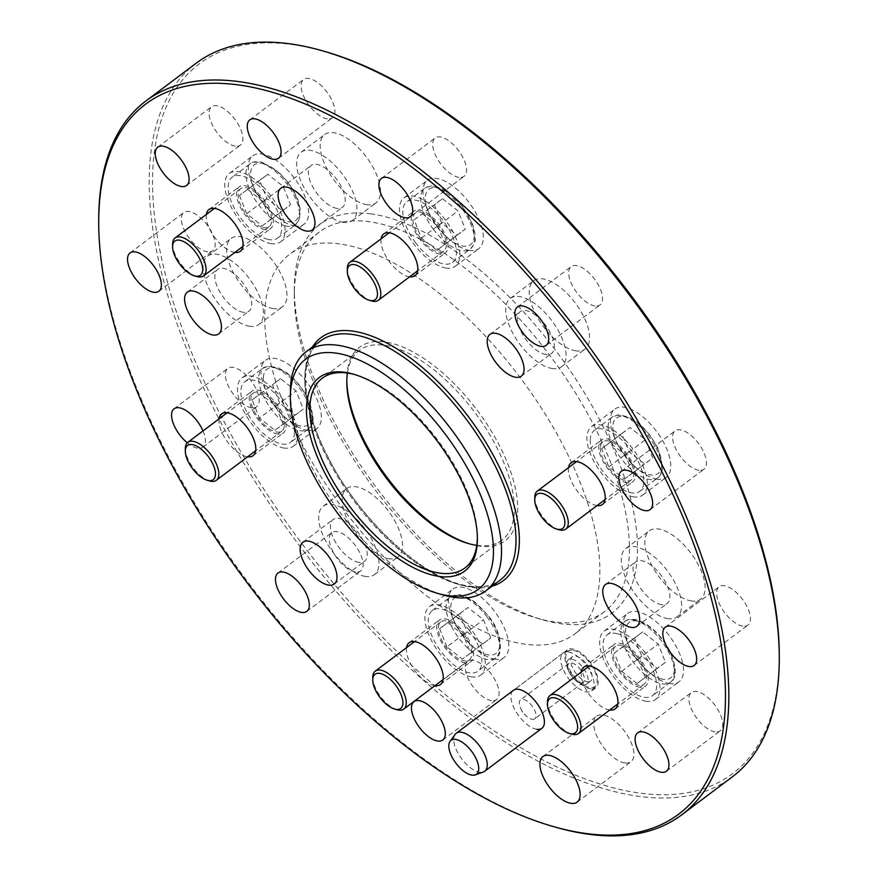 <?xml version="1.0" encoding="UTF-8"?>
<svg xmlns="http://www.w3.org/2000/svg" width="878" height="878" viewBox="0 0 878 878"><rect width="100%" height="100%" fill="white"/><g stroke="black" fill="none" stroke-linecap="round" stroke-linejoin="round"><path stroke-width="0.66" stroke-dasharray="4.39 3.29" d="M590.718 688.923A23.739 11.019 53.1 0 1 569.8 671.297A23.739 11.019 53.1 0 1 567.21 649.929A23.739 11.019 53.1 0 1 572.226 648.897A23.739 11.019 53.1 0 1 593.133 666.523A23.739 11.019 53.1 0 1 595.723 687.891A23.739 11.019 53.1 0 1 590.718 688.923M536.908 729.322A23.739 11.019 53.1 0 1 516.001 711.696A23.739 11.019 53.1 0 1 513.41 690.327L567.21 649.929M624.916 762.949A28.491 13.225 53.1 0 1 599.828 741.8A28.491 13.225 53.1 0 1 596.722 716.163A28.491 13.225 53.1 0 1 602.736 714.933A28.491 13.225 53.1 0 1 627.825 736.071A28.491 13.225 53.1 0 1 630.931 761.72A28.491 13.225 53.1 0 1 624.916 762.949M371.229 213.914A243.085 112.856 -126.9 0 0 294.295 288.774A243.085 112.856 -126.9 0 0 542.9 619.868A243.085 112.856 -126.9 0 0 560.57 623.687A243.085 112.856 -126.9 0 0 609.025 438.791A243.085 112.856 -126.9 0 0 371.229 213.914M554.314 621.92A237.389 110.211 53.1 0 1 537.062 618.178A237.389 110.211 53.1 0 1 294.284 294.843A237.389 110.211 53.1 0 1 319.329 232.001A237.389 110.211 53.1 0 1 369.418 221.739A237.389 110.211 53.1 0 1 578.536 397.943A237.389 110.211 53.1 0 1 604.404 611.659A237.389 110.211 53.1 0 1 554.314 621.92M327.318 118.87A23.98 11.129 53.1 0 1 306.192 101.069A23.98 11.129 53.1 0 1 303.579 79.492A23.98 11.129 53.1 0 1 308.639 78.449A23.98 11.129 53.1 0 1 329.766 96.251A23.98 11.129 53.1 0 1 332.378 117.839A23.98 11.129 53.1 0 1 327.318 118.87M235.315 146.143A23.98 11.129 53.1 0 1 214.188 128.353A23.98 11.129 53.1 0 1 211.576 106.765A23.98 11.129 53.1 0 1 216.636 105.722A23.98 11.129 53.1 0 1 237.762 123.524A23.98 11.129 53.1 0 1 240.374 145.111A23.98 11.129 53.1 0 1 235.315 146.143M207.603 251.887A23.98 11.129 53.1 0 1 186.476 234.097A23.98 11.129 53.1 0 1 183.864 212.509A23.98 11.129 53.1 0 1 188.924 211.477A23.98 11.129 53.1 0 1 210.051 229.268A23.98 11.129 53.1 0 1 212.663 250.856A23.98 11.129 53.1 0 1 207.603 251.887M251.602 407.776A23.98 11.129 53.1 0 1 230.486 389.986A23.98 11.129 53.1 0 1 227.863 368.398A23.98 11.129 53.1 0 1 232.922 367.355A23.98 11.129 53.1 0 1 254.049 385.157A23.98 11.129 53.1 0 1 256.661 406.744A23.98 11.129 53.1 0 1 251.602 407.776M203.016 430.922A23.98 11.129 53.1 0 1 202.862 447.143A23.98 11.129 53.1 0 1 197.802 448.175A23.98 11.129 53.1 0 1 187.277 442.797M355.524 572.028A23.98 11.129 53.1 0 1 334.408 554.237A23.98 11.129 53.1 0 1 331.796 532.65A23.98 11.129 53.1 0 1 336.856 531.618A23.98 11.129 53.1 0 1 357.972 549.409A23.98 11.129 53.1 0 1 360.584 570.996A23.98 11.129 53.1 0 1 355.524 572.028M491.526 700.644A23.98 11.129 53.1 0 1 470.41 682.843A23.98 11.129 53.1 0 1 467.798 661.255A23.98 11.129 53.1 0 1 472.847 660.223A23.98 11.129 53.1 0 1 493.974 678.025A23.98 11.129 53.1 0 1 496.586 699.601A23.98 11.129 53.1 0 1 491.526 700.644M715.164 731.868A23.98 11.129 53.1 0 1 694.048 714.077A23.98 11.129 53.1 0 1 691.436 692.49A23.98 11.129 53.1 0 1 696.484 691.458A23.98 11.129 53.1 0 1 717.611 709.248A23.98 11.129 53.1 0 1 720.223 730.836A23.98 11.129 53.1 0 1 715.164 731.868M742.876 626.124A23.98 11.129 53.1 0 1 721.76 608.333A23.98 11.129 53.1 0 1 719.148 586.745A23.98 11.129 53.1 0 1 724.207 585.714A23.98 11.129 53.1 0 1 745.323 603.504A23.98 11.129 53.1 0 1 747.935 625.092A23.98 11.129 53.1 0 1 742.876 626.124M698.877 470.246A23.98 11.129 53.1 0 1 677.75 452.444A23.98 11.129 53.1 0 1 675.138 430.857A23.98 11.129 53.1 0 1 680.198 429.825A23.98 11.129 53.1 0 1 701.324 447.615A23.98 11.129 53.1 0 1 703.936 469.203A23.98 11.129 53.1 0 1 698.877 470.246M594.955 305.983A23.98 11.129 53.1 0 1 573.828 288.193A23.98 11.129 53.1 0 1 571.216 266.605A23.98 11.129 53.1 0 1 576.275 265.573A23.98 11.129 53.1 0 1 597.402 283.364A23.98 11.129 53.1 0 1 600.014 304.951A23.98 11.129 53.1 0 1 594.955 305.983M458.953 177.378A23.98 11.129 53.1 0 1 437.826 159.576A23.98 11.129 53.1 0 1 435.214 138A23.98 11.129 53.1 0 1 440.273 136.957A23.98 11.129 53.1 0 1 461.4 154.758A23.98 11.129 53.1 0 1 464.012 176.346A23.98 11.129 53.1 0 1 458.953 177.378M366.982 204.706A42.726 19.832 53.1 0 1 329.338 172.988A42.726 19.832 53.1 0 1 324.673 134.521A42.726 19.832 53.1 0 1 333.695 132.677A42.726 19.832 53.1 0 1 371.339 164.395A42.726 19.832 53.1 0 1 375.993 202.862A42.726 19.832 53.1 0 1 366.982 204.706M343.441 222.386A42.726 19.832 53.1 0 1 305.796 190.669A42.726 19.832 53.1 0 1 301.143 152.201A42.726 19.832 53.1 0 1 310.154 150.347A42.726 19.832 53.1 0 1 347.798 182.064A42.726 19.832 53.1 0 1 352.451 220.532A42.726 19.832 53.1 0 1 343.441 222.386M336.965 208.371A26.11 12.127 53.1 0 1 313.962 188.989A26.11 12.127 53.1 0 1 311.119 165.481A26.11 12.127 53.1 0 1 316.629 164.362A26.11 12.127 53.1 0 1 339.632 183.743A26.11 12.127 53.1 0 1 342.475 207.252A26.11 12.127 53.1 0 1 336.965 208.371M295.107 226.019A42.726 19.832 53.1 0 1 257.463 194.301A42.726 19.832 53.1 0 1 252.798 155.834A42.726 19.832 53.1 0 1 261.82 153.979A42.726 19.832 53.1 0 1 299.464 185.697A42.726 19.832 53.1 0 1 304.117 224.175A42.726 19.832 53.1 0 1 295.107 226.019M271.565 243.689A42.726 19.832 53.1 0 1 233.921 211.971A42.726 19.832 53.1 0 1 229.268 173.504A42.726 19.832 53.1 0 1 238.278 171.66A42.726 19.832 53.1 0 1 275.922 203.378A42.726 19.832 53.1 0 1 280.576 241.845A42.726 19.832 53.1 0 1 271.565 243.689M265.09 229.685A26.11 12.127 53.1 0 1 242.087 210.303A26.11 12.127 53.1 0 1 239.244 186.794A26.11 12.127 53.1 0 1 244.753 185.664A26.11 12.127 53.1 0 1 267.757 205.046A26.11 12.127 53.1 0 1 270.6 228.554A26.11 12.127 53.1 0 1 265.09 229.685M234.876 252.414A26.11 12.127 53.1 0 1 234.821 252.414A26.11 12.127 53.1 0 1 214.934 237.653A26.11 12.127 53.1 0 1 206.363 214.451M273.453 308.628A42.726 19.832 53.1 0 1 235.809 276.91A42.726 19.832 53.1 0 1 231.155 238.443A42.726 19.832 53.1 0 1 240.166 236.599A42.726 19.832 53.1 0 1 277.81 268.317A42.726 19.832 53.1 0 1 282.464 306.784A42.726 19.832 53.1 0 1 273.453 308.628M249.912 326.309A42.726 19.832 53.1 0 1 212.267 294.591A42.726 19.832 53.1 0 1 207.614 256.124A42.726 19.832 53.1 0 1 216.625 254.269A42.726 19.832 53.1 0 1 254.269 285.987A42.726 19.832 53.1 0 1 258.933 324.465A42.726 19.832 53.1 0 1 249.912 326.309M243.436 312.305A26.11 12.127 53.1 0 1 220.433 292.912A26.11 12.127 53.1 0 1 217.59 269.403A26.11 12.127 53.1 0 1 223.1 268.284A26.11 12.127 53.1 0 1 246.103 287.666A26.11 12.127 53.1 0 1 248.946 311.174A26.11 12.127 53.1 0 1 243.436 312.305M307.827 430.418A42.726 19.832 53.1 0 1 270.183 398.7A42.726 19.832 53.1 0 1 265.529 360.232A42.726 19.832 53.1 0 1 274.54 358.389A42.726 19.832 53.1 0 1 312.184 390.106A42.726 19.832 53.1 0 1 316.837 428.574A42.726 19.832 53.1 0 1 307.827 430.418M284.285 448.087A42.726 19.832 53.1 0 1 246.641 416.37A42.726 19.832 53.1 0 1 241.988 377.902A42.726 19.832 53.1 0 1 251.009 376.058A42.726 19.832 53.1 0 1 288.642 407.776A42.726 19.832 53.1 0 1 293.307 446.243A42.726 19.832 53.1 0 1 284.285 448.087M277.821 434.083A26.11 12.127 53.1 0 1 254.818 414.701A26.11 12.127 53.1 0 1 251.964 391.193A26.11 12.127 53.1 0 1 257.474 390.062A26.11 12.127 53.1 0 1 280.477 409.444A26.11 12.127 53.1 0 1 283.331 432.953A26.11 12.127 53.1 0 1 277.821 434.083M247.596 456.812A26.11 12.127 53.1 0 1 247.552 456.812A26.11 12.127 53.1 0 1 227.665 442.051A26.11 12.127 53.1 0 1 219.094 418.85M389.02 558.737A42.726 19.832 53.1 0 1 351.376 527.019A42.726 19.832 53.1 0 1 346.722 488.552A42.726 19.832 53.1 0 1 355.733 486.708A42.726 19.832 53.1 0 1 393.377 518.426A42.726 19.832 53.1 0 1 398.03 556.893A42.726 19.832 53.1 0 1 389.02 558.737M365.478 576.418A42.726 19.832 53.1 0 1 327.834 544.7A42.726 19.832 53.1 0 1 323.181 506.233A42.726 19.832 53.1 0 1 332.191 504.378A42.726 19.832 53.1 0 1 369.836 536.096A42.726 19.832 53.1 0 1 374.489 574.563A42.726 19.832 53.1 0 1 365.478 576.418M359.003 562.403A26.11 12.127 53.1 0 1 336 543.021A26.11 12.127 53.1 0 1 333.157 519.513A26.11 12.127 53.1 0 1 338.667 518.393A26.11 12.127 53.1 0 1 361.67 537.775A26.11 12.127 53.1 0 1 364.513 561.283A26.11 12.127 53.1 0 1 359.003 562.403M495.269 659.213A42.726 19.832 53.1 0 1 457.625 627.496A42.726 19.832 53.1 0 1 452.971 589.028A42.726 19.832 53.1 0 1 461.982 587.184A42.726 19.832 53.1 0 1 499.626 618.902A42.726 19.832 53.1 0 1 504.279 657.37A42.726 19.832 53.1 0 1 495.269 659.213M471.727 676.894A42.726 19.832 53.1 0 1 434.083 645.176A42.726 19.832 53.1 0 1 429.43 606.709A42.726 19.832 53.1 0 1 438.451 604.854A42.726 19.832 53.1 0 1 476.085 636.572A42.726 19.832 53.1 0 1 480.749 675.05A42.726 19.832 53.1 0 1 471.727 676.894M465.252 662.89A26.11 12.127 53.1 0 1 442.249 643.497A26.11 12.127 53.1 0 1 439.406 619.989A26.11 12.127 53.1 0 1 444.916 618.869A26.11 12.127 53.1 0 1 467.919 638.251A26.11 12.127 53.1 0 1 470.762 661.76A26.11 12.127 53.1 0 1 465.252 662.89M435.038 685.619A26.11 12.127 53.1 0 1 434.994 685.608A26.11 12.127 53.1 0 1 415.107 670.847A26.11 12.127 53.1 0 1 406.536 647.646M669.98 683.611A42.726 19.832 53.1 0 1 632.347 651.904A42.726 19.832 53.1 0 1 627.682 613.426A42.726 19.832 53.1 0 1 636.704 611.582A42.726 19.832 53.1 0 1 674.348 643.3A42.726 19.832 53.1 0 1 679.001 681.767A42.726 19.832 53.1 0 1 669.98 683.611M646.449 701.292A42.726 19.832 53.1 0 1 608.805 669.574A42.726 19.832 53.1 0 1 604.152 631.106A42.726 19.832 53.1 0 1 613.162 629.263A42.726 19.832 53.1 0 1 650.807 660.98A42.726 19.832 53.1 0 1 655.46 699.448A42.726 19.832 53.1 0 1 646.449 701.292M639.974 687.287A26.11 12.127 53.1 0 1 616.971 667.906A26.11 12.127 53.1 0 1 614.128 644.397A26.11 12.127 53.1 0 1 619.638 643.267A26.11 12.127 53.1 0 1 642.641 662.649A26.11 12.127 53.1 0 1 645.484 686.157A26.11 12.127 53.1 0 1 639.974 687.287M609.76 710.017A26.11 12.127 53.1 0 1 609.705 710.006A26.11 12.127 53.1 0 1 589.818 695.244A26.11 12.127 53.1 0 1 581.247 672.054M691.634 601.002A42.726 19.832 53.1 0 1 653.989 569.284A42.726 19.832 53.1 0 1 649.336 530.817A42.726 19.832 53.1 0 1 658.357 528.973A42.726 19.832 53.1 0 1 695.991 560.691A42.726 19.832 53.1 0 1 700.655 599.158A42.726 19.832 53.1 0 1 691.634 601.002M668.092 618.672A42.726 19.832 53.1 0 1 630.459 586.954A42.726 19.832 53.1 0 1 625.794 548.487A42.726 19.832 53.1 0 1 634.816 546.643A42.726 19.832 53.1 0 1 672.46 578.361A42.726 19.832 53.1 0 1 677.114 616.828A42.726 19.832 53.1 0 1 668.092 618.672M661.628 604.668A26.11 12.127 53.1 0 1 638.624 585.286A26.11 12.127 53.1 0 1 635.771 561.777A26.11 12.127 53.1 0 1 641.28 560.647A26.11 12.127 53.1 0 1 664.284 580.029A26.11 12.127 53.1 0 1 667.137 603.537A26.11 12.127 53.1 0 1 661.628 604.668M657.26 479.212A42.726 19.832 53.1 0 1 619.616 447.495A42.726 19.832 53.1 0 1 614.962 409.027A42.726 19.832 53.1 0 1 623.973 407.183A42.726 19.832 53.1 0 1 661.617 438.901A42.726 19.832 53.1 0 1 666.27 477.369A42.726 19.832 53.1 0 1 657.26 479.212M633.718 496.893A42.726 19.832 53.1 0 1 596.074 465.175A42.726 19.832 53.1 0 1 591.421 426.708A42.726 19.832 53.1 0 1 600.442 424.864A42.726 19.832 53.1 0 1 638.076 456.571A42.726 19.832 53.1 0 1 642.74 495.049A42.726 19.832 53.1 0 1 633.718 496.893M627.254 482.889A26.11 12.127 53.1 0 1 604.251 463.507A26.11 12.127 53.1 0 1 601.397 439.999A26.11 12.127 53.1 0 1 606.907 438.868A26.11 12.127 53.1 0 1 629.91 458.25A26.11 12.127 53.1 0 1 632.764 481.759A26.11 12.127 53.1 0 1 627.254 482.889M597.029 505.618A26.11 12.127 53.1 0 1 596.985 505.607A26.11 12.127 53.1 0 1 577.098 490.846A26.11 12.127 53.1 0 1 568.527 467.645M576.067 350.893A42.726 19.832 53.1 0 1 538.423 319.175A42.726 19.832 53.1 0 1 533.769 280.708A42.726 19.832 53.1 0 1 542.791 278.864A42.726 19.832 53.1 0 1 580.424 310.582A42.726 19.832 53.1 0 1 585.088 349.049A42.726 19.832 53.1 0 1 576.067 350.893M552.525 368.562A42.726 19.832 53.1 0 1 514.892 336.856A42.726 19.832 53.1 0 1 510.228 298.377A42.726 19.832 53.1 0 1 519.249 296.534A42.726 19.832 53.1 0 1 556.893 328.251A42.726 19.832 53.1 0 1 561.547 366.719A42.726 19.832 53.1 0 1 552.525 368.562M546.061 354.558A26.11 12.127 53.1 0 1 523.058 335.176A26.11 12.127 53.1 0 1 520.204 311.668A26.11 12.127 53.1 0 1 525.713 310.538A26.11 12.127 53.1 0 1 548.717 329.919A26.11 12.127 53.1 0 1 551.571 353.439A26.11 12.127 53.1 0 1 546.061 354.558M469.818 250.417A42.726 19.832 53.1 0 1 432.174 218.699A42.726 19.832 53.1 0 1 427.52 180.231A42.726 19.832 53.1 0 1 436.531 178.388A42.726 19.832 53.1 0 1 474.175 210.105A42.726 19.832 53.1 0 1 478.839 248.573A42.726 19.832 53.1 0 1 469.818 250.417M446.276 268.086A42.726 19.832 53.1 0 1 408.632 236.369A42.726 19.832 53.1 0 1 403.979 197.901A42.726 19.832 53.1 0 1 413 196.057A42.726 19.832 53.1 0 1 450.633 227.775A42.726 19.832 53.1 0 1 455.298 266.243A42.726 19.832 53.1 0 1 446.276 268.086M439.812 254.082A26.11 12.127 53.1 0 1 416.809 234.7A26.11 12.127 53.1 0 1 413.955 211.192A26.11 12.127 53.1 0 1 419.464 210.061A26.11 12.127 53.1 0 1 442.468 229.443A26.11 12.127 53.1 0 1 445.322 252.952A26.11 12.127 53.1 0 1 439.812 254.082M409.587 276.811A26.11 12.127 53.1 0 1 409.543 276.811A26.11 12.127 53.1 0 1 389.656 262.05A26.11 12.127 53.1 0 1 381.085 238.849M196.244 63.172A446.298 207.186 -126.9 0 0 244.885 464.967A446.298 207.186 -126.9 0 0 638.032 796.225A446.298 207.186 -126.9 0 0 732.197 776.953M325.288 51.626A443.917 206.089 -126.9 0 0 293.011 44.635A443.917 206.089 -126.9 0 0 204.53 382.303A443.917 206.089 -126.9 0 0 638.789 792.966A443.917 206.089 -126.9 0 0 779.28 656.261M339.819 243.963A237.389 110.211 -126.9 0 0 289.74 254.214A237.389 110.211 -126.9 0 0 315.608 467.93A237.389 110.211 -126.9 0 0 524.726 644.134A237.389 110.211 -126.9 0 0 574.816 633.883A237.389 110.211 -126.9 0 0 548.948 420.167A237.389 110.211 -126.9 0 0 339.819 243.963M469.401 543.822A121.065 56.203 -126.9 0 0 470.63 544.184A121.065 56.203 -126.9 0 0 479.421 546.094A121.065 56.203 -126.9 0 0 503.555 454.003A121.065 56.203 -126.9 0 0 385.124 342.003A121.065 56.203 -126.9 0 0 346.81 379.285A121.065 56.203 -126.9 0 0 346.81 380.569M476.787 545.348A118.695 55.105 -126.9 0 0 476.82 545.359A118.695 55.105 -126.9 0 0 501.865 540.233A118.695 55.105 -126.9 0 0 488.925 433.37A118.695 55.105 -126.9 0 0 384.366 345.274A118.695 55.105 -126.9 0 0 359.321 350.399A118.695 55.105 -126.9 0 0 347.414 373.051M443.335 595.021A149.556 69.428 53.1 0 1 290.377 391.325M477.38 537.83A118.695 55.105 -126.9 0 0 477.391 536.579A118.695 55.105 -126.9 0 0 356.007 374.906A118.695 55.105 -126.9 0 0 354.8 374.577M98.72 219.204A446.298 207.186 -126.9 0 0 555.148 827.076M571.413 734.041A23.739 11.019 53.1 0 1 547.477 701.818M617.234 633.707A37.984 17.637 -126.9 0 0 606.994 634.904A37.984 17.637 -126.9 0 0 610.232 667.554A37.984 17.637 -126.9 0 0 642.378 696.836A37.984 17.637 -126.9 0 0 652.606 695.65A37.984 17.637 -126.9 0 0 649.38 663A37.984 17.637 -126.9 0 0 617.234 633.707M621.942 645.549A23.739 11.019 -126.9 0 0 615.555 646.296A23.739 11.019 -126.9 0 0 617.574 666.698A23.739 11.019 -126.9 0 0 637.658 685.005A23.739 11.019 -126.9 0 0 644.057 684.258A23.739 11.019 -126.9 0 0 642.037 663.845A23.739 11.019 -126.9 0 0 621.942 645.549M665.447 662.33L657.238 668.345L641.774 656.14L634.509 637.922L642.718 631.897L658.193 644.101L665.447 662.33L637.066 683.501L657.238 668.345M637.066 683.501L621.591 671.297L614.337 653.067L622.546 647.053L638.01 659.257L645.275 677.476M638.01 659.257L658.193 644.101M622.546 647.053L642.718 631.897M614.337 653.067L634.509 637.922M621.591 671.297L641.774 656.14M455.144 734.37A23.739 11.019 -126.9 0 0 460.094 756.616A23.739 11.019 -126.9 0 0 480.562 772.322A23.739 11.019 -126.9 0 0 483.372 771.96M567.364 651.849A23.739 11.019 -126.9 0 0 564.554 652.211A23.739 11.019 -126.9 0 0 563.182 652.958A23.739 11.019 -126.9 0 0 566.134 674.93A23.739 11.019 -126.9 0 0 587.503 692.029A23.739 11.019 -126.9 0 0 591.684 690.92A23.739 11.019 -126.9 0 0 592.782 689.801A23.739 11.019 -126.9 0 0 587.832 667.554A23.739 11.019 -126.9 0 0 567.364 651.849M572.05 650.115A22.213 10.316 -126.9 0 0 569.416 650.455A22.213 10.316 -126.9 0 0 570.107 670.386A22.213 10.316 -126.9 0 0 590.894 687.704A22.213 10.316 -126.9 0 0 595.833 685.63A22.213 10.316 -126.9 0 0 591.201 664.811A22.213 10.316 -126.9 0 0 572.05 650.115M583.881 684.796A15.189 7.057 -126.9 0 0 586.559 684.083A15.189 7.057 -126.9 0 0 584.66 670.024A15.189 7.057 -126.9 0 0 570.985 659.082A15.189 7.057 -126.9 0 0 568.307 659.784A15.189 7.057 -126.9 0 0 568.483 670.693A15.189 7.057 -126.9 0 0 576.133 680.878A15.189 7.057 -126.9 0 0 583.881 684.796M587.909 681.767A15.189 7.057 -126.9 0 0 590.587 681.054A15.189 7.057 -126.9 0 0 588.699 666.995A15.189 7.057 -126.9 0 0 575.024 656.053A15.189 7.057 -126.9 0 0 572.346 656.755A15.189 7.057 -126.9 0 0 574.234 670.825A15.189 7.057 -126.9 0 0 587.909 681.767M581.104 683.007A11.875 5.509 -126.9 0 0 583.201 682.447A11.875 5.509 -126.9 0 0 581.719 671.461A11.875 5.509 -126.9 0 0 571.04 662.912A11.875 5.509 -126.9 0 0 568.944 663.472A11.875 5.509 -126.9 0 0 569.087 671.988A11.875 5.509 -126.9 0 0 575.057 679.945A11.875 5.509 -126.9 0 0 581.104 683.007M532.705 719.356A11.875 5.509 -126.9 0 0 534.79 718.797A11.875 5.509 -126.9 0 0 533.319 707.811A11.875 5.509 -126.9 0 0 522.629 699.261A11.875 5.509 -126.9 0 0 520.533 699.821A11.875 5.509 -126.9 0 0 520.676 708.326A11.875 5.509 -126.9 0 0 526.657 716.294A11.875 5.509 -126.9 0 0 532.705 719.356M559.023 529.752A23.739 11.019 53.1 0 1 534.746 497.409M590.279 439.735A37.984 17.637 -126.9 0 0 609.299 478.894A37.984 17.637 -126.9 0 0 639.886 491.252A37.984 17.637 -126.9 0 0 643.87 482.011A37.984 17.637 -126.9 0 0 624.862 442.863A37.984 17.637 -126.9 0 0 594.274 430.505A37.984 17.637 -126.9 0 0 590.279 439.735M600.332 447.659A23.739 11.019 -126.9 0 0 612.218 472.134A23.739 11.019 -126.9 0 0 631.337 479.86A23.739 11.019 -126.9 0 0 633.828 474.087A23.739 11.019 -126.9 0 0 621.942 449.613A23.739 11.019 -126.9 0 0 602.824 441.886A23.739 11.019 -126.9 0 0 600.332 447.659M645.462 439.702L652.727 457.932L644.518 463.946L629.043 451.742L621.789 433.523L629.998 427.498L645.462 439.702L625.29 454.859L632.555 473.077L652.727 457.932M632.555 473.077L624.335 479.103L608.871 466.898L601.606 448.669L609.815 442.655L625.29 454.859M609.815 442.655L629.998 427.498M601.606 448.669L621.789 433.523M608.871 466.898L629.043 451.742M624.335 479.103L644.518 463.946M371.581 300.945A23.739 11.019 53.1 0 1 355.173 287.83A23.739 11.019 53.1 0 1 347.304 268.613M415.415 242.504A37.984 17.637 -126.9 0 0 452.444 262.445A37.984 17.637 -126.9 0 0 443.862 221.651A37.984 17.637 -126.9 0 0 406.832 201.699A37.984 17.637 -126.9 0 0 415.415 242.504M420.749 238.596A23.739 11.019 -126.9 0 0 443.895 251.053A23.739 11.019 -126.9 0 0 438.528 225.558A23.739 11.019 -126.9 0 0 415.382 213.091A23.739 11.019 -126.9 0 0 420.749 238.596M442.556 198.702L458.02 210.907L465.285 229.125L457.076 235.15L441.601 222.946L434.347 204.717L442.556 198.702L422.373 213.848L437.848 226.052L458.02 210.907M437.848 226.052L445.113 244.282L436.893 250.296L421.429 238.092L414.164 219.873L422.373 213.848M414.164 219.873L434.347 204.717M421.429 238.092L441.601 222.946M436.893 250.296L457.076 235.15M445.113 244.282L465.285 229.125M267.494 239.244A37.984 17.637 -126.9 0 0 277.722 238.048A37.984 17.637 -126.9 0 0 274.496 205.397A37.984 17.637 -126.9 0 0 242.35 176.105A37.984 17.637 -126.9 0 0 232.11 177.301A37.984 17.637 -126.9 0 0 235.348 209.952A37.984 17.637 -126.9 0 0 267.494 239.244M262.785 227.402A23.739 11.019 -126.9 0 0 269.173 226.656A23.739 11.019 -126.9 0 0 267.153 206.253A23.739 11.019 -126.9 0 0 247.058 187.947A23.739 11.019 -126.9 0 0 240.671 188.693A23.739 11.019 -126.9 0 0 242.69 209.096A23.739 11.019 -126.9 0 0 262.785 227.402M196.529 276.449A23.739 11.019 53.1 0 1 172.593 244.216M259.625 180.319L267.834 174.305L283.309 186.509L290.563 204.728L282.354 210.753L266.89 198.549L259.625 180.319L239.453 195.465L267.834 174.305M247.662 189.45L263.137 201.655L270.391 219.884L262.182 225.898L246.707 213.694L239.453 195.465M246.707 213.694L266.89 198.549M262.182 225.898L282.354 210.753M270.391 219.884L290.563 204.728M263.137 201.655L283.309 186.509M294.437 433.216A37.984 17.637 -126.9 0 0 275.429 394.057A37.984 17.637 -126.9 0 0 244.841 381.7A37.984 17.637 -126.9 0 0 240.846 390.94A37.984 17.637 -126.9 0 0 259.866 430.088A37.984 17.637 -126.9 0 0 290.453 442.446A37.984 17.637 -126.9 0 0 294.437 433.216M284.395 425.292A23.739 11.019 -126.9 0 0 272.509 400.818A23.739 11.019 -126.9 0 0 253.391 393.092A23.739 11.019 -126.9 0 0 250.899 398.864A23.739 11.019 -126.9 0 0 262.785 423.339A23.739 11.019 -126.9 0 0 281.904 431.054A23.739 11.019 -126.9 0 0 284.395 425.292M209.59 480.946A23.739 11.019 53.1 0 1 185.313 448.614M279.61 402.947L272.356 384.718L280.565 378.703L296.029 390.908L303.294 409.126L295.085 415.151L279.61 402.947L259.438 418.093L252.173 399.874L272.356 384.718M252.173 399.874L260.382 393.849L275.857 406.053L283.122 424.283L274.902 430.297L259.438 418.093M274.902 430.297L295.085 415.151M283.122 424.283L303.294 409.126M275.857 406.053L296.029 390.908M260.382 393.849L280.565 378.703M397.032 709.742A23.739 11.019 53.1 0 1 380.624 696.627A23.739 11.019 53.1 0 1 372.755 677.41M469.313 630.448A37.984 17.637 -126.9 0 0 432.283 610.506A37.984 17.637 -126.9 0 0 440.866 651.3A37.984 17.637 -126.9 0 0 477.895 671.253A37.984 17.637 -126.9 0 0 469.313 630.448M463.979 634.355A23.739 11.019 -126.9 0 0 440.833 621.887A23.739 11.019 -126.9 0 0 446.2 647.393A23.739 11.019 -126.9 0 0 469.346 659.861A23.739 11.019 -126.9 0 0 463.979 634.355M482.527 643.947L467.052 631.743L459.798 613.524L468.007 607.499L483.471 619.703L490.736 637.933L462.344 659.104L446.88 646.899L467.052 631.743M446.88 646.899L439.615 628.67L447.824 622.656L463.299 634.86L470.564 653.078L462.344 659.104M470.564 653.078L490.736 637.933M463.299 634.86L483.471 619.703M447.824 622.656L468.007 607.499M439.615 628.67L459.798 613.524M320.613 340.862A149.556 69.428 -126.9 0 0 336.911 475.514A149.556 69.428 -126.9 0 0 468.665 586.515A149.556 69.428 -126.9 0 0 500.219 580.062C492.591 585.802 482.494 587.832 469.917 586.164C426.785 581.609 360.628 522.026 328.449 457.855C300.737 405.471 298.465 355.974 320.613 340.862M491.965 586.252A151.927 70.536 53.1 0 1 471.266 587.25A151.927 70.536 53.1 0 1 344.527 485.721A151.927 70.536 53.1 0 1 312.37 347.062M635.046 620.329A37.984 17.637 -126.9 0 0 624.818 621.514A37.984 17.637 -126.9 0 0 628.055 654.176A37.984 17.637 -126.9 0 0 660.201 683.457A37.984 17.637 -126.9 0 0 670.43 682.261A37.984 17.637 -126.9 0 0 667.203 649.61A37.984 17.637 -126.9 0 0 635.046 620.329M661.452 678.924A34.659 16.089 53.1 0 1 628.374 644.485A34.659 16.089 53.1 0 1 638.504 621.317A34.659 16.089 53.1 0 1 671.593 655.767A34.659 16.089 53.1 0 1 661.452 678.924M608.103 426.357A37.984 17.637 -126.9 0 0 627.111 465.516A37.984 17.637 -126.9 0 0 657.71 477.862A37.984 17.637 -126.9 0 0 661.694 468.632A37.984 17.637 -126.9 0 0 642.685 429.474A37.984 17.637 -126.9 0 0 612.098 417.116A37.984 17.637 -126.9 0 0 608.103 426.357M661.705 465.011A34.659 16.089 53.1 0 1 636.385 467.853A34.659 16.089 53.1 0 1 612.8 426.434A34.659 16.089 53.1 0 1 638.119 423.602A34.659 16.089 53.1 0 1 661.705 465.011M433.238 229.114A37.984 17.637 -126.9 0 0 470.268 249.067A37.984 17.637 -126.9 0 0 461.685 208.262A37.984 17.637 -126.9 0 0 424.656 188.32A37.984 17.637 -126.9 0 0 433.238 229.114M462.794 207.417A34.659 16.089 53.1 0 1 470.553 244.688A34.659 16.089 53.1 0 1 436.838 226.436A34.659 16.089 53.1 0 1 429.068 189.154A34.659 16.089 53.1 0 1 462.794 207.417M285.317 225.855A37.984 17.637 -126.9 0 0 295.546 224.669A37.984 17.637 -126.9 0 0 292.319 192.008A37.984 17.637 -126.9 0 0 260.173 162.726A37.984 17.637 -126.9 0 0 249.934 163.923A37.984 17.637 -126.9 0 0 253.171 196.573A37.984 17.637 -126.9 0 0 285.317 225.855M263.619 163.725A34.659 16.089 53.1 0 1 296.709 198.165A34.659 16.089 53.1 0 1 286.568 221.333A34.659 16.089 53.1 0 1 253.49 186.882A34.659 16.089 53.1 0 1 263.619 163.725M312.261 419.827A37.984 17.637 -126.9 0 0 293.252 380.679A37.984 17.637 -126.9 0 0 262.665 368.321A37.984 17.637 -126.9 0 0 258.67 377.551A37.984 17.637 -126.9 0 0 277.678 416.71A37.984 17.637 -126.9 0 0 308.277 429.068A37.984 17.637 -126.9 0 0 312.261 419.827M263.367 377.639A34.659 16.089 53.1 0 1 288.686 374.807A34.659 16.089 53.1 0 1 312.272 416.216A34.659 16.089 53.1 0 1 286.952 419.047A34.659 16.089 53.1 0 1 263.367 377.639M487.136 617.069A37.984 17.637 -126.9 0 0 450.107 597.117A37.984 17.637 -126.9 0 0 458.689 637.922A37.984 17.637 -126.9 0 0 495.719 657.863A37.984 17.637 -126.9 0 0 487.136 617.069M462.289 635.244A34.659 16.089 53.1 0 1 454.519 597.962A34.659 16.089 53.1 0 1 488.245 616.213A34.659 16.089 53.1 0 1 496.004 653.495A34.659 16.089 53.1 0 1 462.289 635.244M542.922 756.562L596.722 716.163M537.062 618.178L542.9 619.868M294.284 294.843L294.295 288.774M249.78 119.891L303.579 79.492M157.777 147.164L211.576 106.765M130.065 252.908L183.864 212.509M174.063 408.797L227.863 368.398M277.986 573.049L331.796 532.65M413.988 701.654L467.798 661.255M637.626 732.889L691.436 692.49M665.337 627.144L719.148 586.745M621.339 471.256L675.138 430.857M517.416 307.004L571.216 266.605M381.414 178.399L435.214 138M301.143 152.201L324.673 134.521M280.85 188.21L311.119 165.481M229.268 173.504L252.798 155.834M208.975 209.513L239.244 186.794M207.614 256.124L231.155 238.443M187.321 292.133L217.59 269.403M241.988 377.902L265.529 360.232M221.706 413.922L251.964 391.193M323.181 506.233L346.722 488.552M302.888 542.242L333.157 519.513M429.43 606.709L452.971 589.028M409.148 642.718L439.406 619.989M604.152 631.106L627.682 613.426M583.859 667.115L614.128 644.397M625.794 548.487L649.336 530.817M605.513 584.507L635.771 561.777M591.421 426.708L614.962 409.027M571.139 462.717L601.397 439.999M510.228 298.377L533.769 280.708M489.946 334.397L520.204 311.668M403.979 197.901L427.52 180.231M383.697 233.921L413.955 211.192M319.329 232.001L289.74 254.214M468.193 543.493L470.63 544.184M346.799 381.82L346.81 379.285M359.321 350.399L322.336 378.166M356.007 374.906L353.571 374.215M477.391 536.579L477.391 539.114M501.865 540.233L464.868 568M604.404 611.659L574.816 633.883M415.053 275.681L445.322 252.952M455.298 266.243L478.839 248.573M521.302 376.157L551.571 353.439M561.547 366.719L585.088 349.049M602.495 504.477L632.764 481.759M642.74 495.049L666.27 477.369M636.868 626.266L667.137 603.537M677.114 616.828L700.655 599.158M615.215 708.886L645.484 686.157M655.46 699.448L679.001 681.767M440.504 684.478L470.762 661.76M480.749 675.05L504.279 657.37M334.255 584.002L364.513 561.283M374.489 574.563L398.03 556.893M253.062 455.682L283.331 432.953M293.307 446.243L316.837 428.574M218.688 333.892L248.946 311.174M258.933 324.465L282.464 306.784M240.331 251.284L270.6 228.554M280.576 241.845L304.117 224.175M312.206 229.97L342.475 207.252M352.451 220.532L375.993 202.862M410.202 216.745L464.012 176.346M546.204 345.35L600.014 304.951M650.137 509.602L703.936 469.203M694.136 665.491L747.935 625.092M666.424 771.235L720.223 730.836M442.786 740L496.586 699.601M306.784 611.395L360.584 570.996M202.862 447.143L256.661 406.744M158.852 291.255L212.663 250.856M186.564 185.51L240.374 145.111M278.567 158.238L332.378 117.839M577.131 802.119L630.931 761.72M591.684 690.92L595.723 687.891M606.994 634.904L624.818 621.514C626.98 619.352 631.041 618.803 636.989 619.879C650.455 624.587 661.639 635.398 670.562 652.31C676.806 668.597 676.773 678.584 670.43 682.261L652.606 695.65M615.555 646.296L589.325 665.985M644.057 684.258L617.827 703.947M563.182 652.958L513.41 690.327M569.416 650.455L564.554 652.211M590.587 681.054L586.559 684.083M583.201 682.447L534.79 718.797M520.676 708.326L522.805 712.947L526.657 716.294M568.944 663.472L520.533 699.821M575.057 679.945L576.133 680.878M569.087 671.988L568.483 670.693M572.346 656.755L568.307 659.784M595.833 685.63L592.782 689.801M639.886 491.252L657.71 477.862C660.333 476.436 661.99 472.792 662.67 466.909L657.82 447.879L650.389 435.795L643.783 428.113L636.55 421.78L627.869 416.699L618.189 414.877L612.098 417.116L594.274 430.505M631.337 479.86L605.107 499.549M602.824 441.886L576.605 461.587M452.444 262.445L470.268 249.067C477.775 240.254 474.416 239.639 475.064 234.042L472.605 224.274L463.101 207.186L449.108 192.984L440.427 187.903C434.862 186.97 435.203 183.568 424.656 188.32L406.832 201.699M443.895 251.053L417.665 270.753M415.382 213.091L389.163 232.78M277.722 238.048L295.546 224.669L299.409 219.445L300.353 209.633L297.894 199.877L293.834 191.174L288.302 182.679L278.765 172.176L262.105 162.276C256.156 161.201 252.107 161.75 249.934 163.923L232.11 177.301M269.173 226.656L242.954 246.356M240.671 188.693L214.441 208.382M244.841 381.7L262.665 368.321L268.756 366.071L278.436 367.904L287.117 372.985L294.349 379.307L300.956 386.989L308.387 399.084L313.237 418.115C312.678 423.745 311.021 427.399 308.277 429.068L290.453 442.446M253.391 393.092L227.172 412.781M281.904 431.054L255.674 450.754M432.283 610.506L450.107 597.117C460.654 592.365 460.313 595.767 465.878 596.7L474.559 601.781L488.552 615.994C503.961 634.575 501.986 657.238 495.719 657.863L477.895 671.253M440.833 621.887L414.603 641.588M469.346 659.861L443.116 679.55"/><path stroke-width="1.32" d="M475.272 774.89A21.193 9.845 -126.9 0 0 475.733 757.944A21.193 9.845 -126.9 0 0 454.782 739.342A21.193 9.845 -126.9 0 0 450.063 741.328A21.193 9.845 -126.9 0 0 451.808 756.616A21.193 9.845 -126.9 0 0 472.759 775.219A21.193 9.845 -126.9 0 0 475.272 774.89L483.372 771.96A23.739 11.019 -126.9 0 0 484.755 771.213A23.739 11.019 -126.9 0 0 481.802 749.241A23.739 11.019 -126.9 0 0 460.423 732.142A23.739 11.019 -126.9 0 0 456.242 733.251L513.41 690.327A23.739 11.019 53.1 0 1 518.415 689.296A23.739 11.019 53.1 0 1 539.333 706.922A23.739 11.019 53.1 0 1 541.924 728.29A23.739 11.019 53.1 0 1 536.908 729.322M571.117 803.348A28.491 13.225 53.1 0 1 546.017 782.199A28.491 13.225 53.1 0 1 542.922 756.562A28.491 13.225 53.1 0 1 548.926 755.332A28.491 13.225 53.1 0 1 574.025 776.47A28.491 13.225 53.1 0 1 577.131 802.119A28.491 13.225 53.1 0 1 571.117 803.348M447.945 595.602A143.86 66.783 -126.9 0 0 476.622 486.182A143.86 66.783 -126.9 0 0 335.89 353.099A143.86 66.783 -126.9 0 0 290.366 397.394A143.86 66.783 -126.9 0 0 437.496 593.341A143.86 66.783 -126.9 0 0 447.945 595.602M290.366 397.394L290.377 391.325A149.556 69.428 53.1 0 1 306.159 351.727A149.556 69.428 53.1 0 1 337.712 345.263A149.556 69.428 53.1 0 1 469.456 456.275A149.556 69.428 53.1 0 1 485.753 590.916A149.556 69.428 53.1 0 1 454.2 597.369A149.556 69.428 53.1 0 1 443.335 595.021L437.496 593.341M273.508 159.269A23.98 11.129 53.1 0 1 252.392 141.479A23.98 11.129 53.1 0 1 249.78 119.891A23.98 11.129 53.1 0 1 254.839 118.848A23.98 11.129 53.1 0 1 275.955 136.65A23.98 11.129 53.1 0 1 278.567 158.238A23.98 11.129 53.1 0 1 273.508 159.269M181.516 186.542A23.98 11.129 53.1 0 1 160.389 168.752A23.98 11.129 53.1 0 1 157.777 147.164A23.98 11.129 53.1 0 1 162.836 146.132A23.98 11.129 53.1 0 1 183.952 163.923A23.98 11.129 53.1 0 1 186.564 185.51A23.98 11.129 53.1 0 1 181.516 186.542M153.793 292.286A23.98 11.129 53.1 0 1 132.677 274.496A23.98 11.129 53.1 0 1 130.065 252.908A23.98 11.129 53.1 0 1 135.124 251.876A23.98 11.129 53.1 0 1 156.24 269.667A23.98 11.129 53.1 0 1 158.852 291.255A23.98 11.129 53.1 0 1 153.793 292.286M187.277 442.797A23.98 11.129 53.1 0 1 174.063 408.797A23.98 11.129 53.1 0 1 179.123 407.754A23.98 11.129 53.1 0 1 203.016 430.922M301.725 612.427A23.98 11.129 53.1 0 1 280.598 594.636A23.98 11.129 53.1 0 1 277.986 573.049A23.98 11.129 53.1 0 1 283.045 572.017A23.98 11.129 53.1 0 1 304.172 589.807A23.98 11.129 53.1 0 1 306.784 611.395A23.98 11.129 53.1 0 1 301.725 612.427M437.727 741.043A23.98 11.129 53.1 0 1 416.6 723.242A23.98 11.129 53.1 0 1 413.988 701.654A23.98 11.129 53.1 0 1 419.047 700.622A23.98 11.129 53.1 0 1 440.174 718.423A23.98 11.129 53.1 0 1 442.786 740A23.98 11.129 53.1 0 1 437.727 741.043M661.364 772.278A23.98 11.129 53.1 0 1 640.238 754.476A23.98 11.129 53.1 0 1 637.626 732.889A23.98 11.129 53.1 0 1 642.685 731.857A23.98 11.129 53.1 0 1 663.812 749.647A23.98 11.129 53.1 0 1 666.424 771.235A23.98 11.129 53.1 0 1 661.364 772.278M689.076 666.523A23.98 11.129 53.1 0 1 667.949 648.732A23.98 11.129 53.1 0 1 665.337 627.144A23.98 11.129 53.1 0 1 670.397 626.113A23.98 11.129 53.1 0 1 691.524 643.903A23.98 11.129 53.1 0 1 694.136 665.491A23.98 11.129 53.1 0 1 689.076 666.523M645.078 510.645A23.98 11.129 53.1 0 1 623.951 492.843A23.98 11.129 53.1 0 1 621.339 471.256A23.98 11.129 53.1 0 1 626.398 470.224A23.98 11.129 53.1 0 1 647.514 488.014A23.98 11.129 53.1 0 1 650.137 509.602A23.98 11.129 53.1 0 1 645.078 510.645M541.144 346.382A23.98 11.129 53.1 0 1 520.028 328.591A23.98 11.129 53.1 0 1 517.416 307.004A23.98 11.129 53.1 0 1 522.476 305.972A23.98 11.129 53.1 0 1 543.592 323.762A23.98 11.129 53.1 0 1 546.204 345.35A23.98 11.129 53.1 0 1 541.144 346.382M405.153 217.777A23.98 11.129 53.1 0 1 384.026 199.975A23.98 11.129 53.1 0 1 381.414 178.399A23.98 11.129 53.1 0 1 386.474 177.356A23.98 11.129 53.1 0 1 407.59 195.157A23.98 11.129 53.1 0 1 410.202 216.745A23.98 11.129 53.1 0 1 405.153 217.777M306.696 231.101A26.11 12.127 53.1 0 1 283.693 211.719A26.11 12.127 53.1 0 1 280.85 188.21A26.11 12.127 53.1 0 1 286.36 187.08A26.11 12.127 53.1 0 1 309.363 206.462A26.11 12.127 53.1 0 1 312.206 229.97A26.11 12.127 53.1 0 1 306.696 231.101M206.363 214.451A26.11 12.127 53.1 0 1 208.975 209.513A26.11 12.127 53.1 0 1 214.484 208.393A26.11 12.127 53.1 0 1 237.488 227.775A26.11 12.127 53.1 0 1 240.331 251.284A26.11 12.127 53.1 0 1 234.876 252.414M213.178 335.023A26.11 12.127 53.1 0 1 190.175 315.641A26.11 12.127 53.1 0 1 187.321 292.133A26.11 12.127 53.1 0 1 192.831 291.002A26.11 12.127 53.1 0 1 215.834 310.384A26.11 12.127 53.1 0 1 218.688 333.892A26.11 12.127 53.1 0 1 213.178 335.023M219.094 418.85A26.11 12.127 53.1 0 1 221.706 413.922A26.11 12.127 53.1 0 1 227.215 412.792A26.11 12.127 53.1 0 1 250.219 432.174A26.11 12.127 53.1 0 1 253.062 455.682A26.11 12.127 53.1 0 1 247.596 456.812M328.745 585.132A26.11 12.127 53.1 0 1 305.742 565.75A26.11 12.127 53.1 0 1 302.888 542.242A26.11 12.127 53.1 0 1 308.397 541.111A26.11 12.127 53.1 0 1 331.401 560.493A26.11 12.127 53.1 0 1 334.255 584.002A26.11 12.127 53.1 0 1 328.745 585.132M406.536 647.646A26.11 12.127 53.1 0 1 409.148 642.718A26.11 12.127 53.1 0 1 414.657 641.588A26.11 12.127 53.1 0 1 437.661 660.969A26.11 12.127 53.1 0 1 440.504 684.478A26.11 12.127 53.1 0 1 435.038 685.619M581.247 672.054A26.11 12.127 53.1 0 1 583.859 667.115A26.11 12.127 53.1 0 1 589.368 665.985A26.11 12.127 53.1 0 1 612.372 685.378A26.11 12.127 53.1 0 1 615.215 708.886A26.11 12.127 53.1 0 1 609.76 710.017M631.359 627.397A26.11 12.127 53.1 0 1 608.355 608.015A26.11 12.127 53.1 0 1 605.513 584.507A26.11 12.127 53.1 0 1 611.022 583.376A26.11 12.127 53.1 0 1 634.026 602.758A26.11 12.127 53.1 0 1 636.868 626.266A26.11 12.127 53.1 0 1 631.359 627.397M568.527 467.645A26.11 12.127 53.1 0 1 571.139 462.717A26.11 12.127 53.1 0 1 576.648 461.587A26.11 12.127 53.1 0 1 599.652 480.968A26.11 12.127 53.1 0 1 602.495 504.477A26.11 12.127 53.1 0 1 597.029 505.618M515.792 377.288A26.11 12.127 53.1 0 1 492.788 357.906A26.11 12.127 53.1 0 1 489.946 334.397A26.11 12.127 53.1 0 1 495.455 333.267A26.11 12.127 53.1 0 1 518.459 352.649A26.11 12.127 53.1 0 1 521.302 376.157A26.11 12.127 53.1 0 1 515.792 377.288M381.085 238.849A26.11 12.127 53.1 0 1 383.697 233.921A26.11 12.127 53.1 0 1 389.206 232.791A26.11 12.127 53.1 0 1 412.21 252.173A26.11 12.127 53.1 0 1 415.053 275.681A26.11 12.127 53.1 0 1 409.587 276.811M584.989 833.365A443.917 206.089 -126.9 0 0 673.47 495.697A443.917 206.089 -126.9 0 0 239.211 85.034A443.917 206.089 -126.9 0 0 98.72 221.739A443.917 206.089 -126.9 0 0 552.712 826.374A443.917 206.089 -126.9 0 0 584.989 833.365M552.712 826.374L555.148 827.076A446.298 207.186 -126.9 0 0 587.591 834.1A446.298 207.186 -126.9 0 0 681.756 814.828A446.298 207.186 -126.9 0 0 633.115 413.033A446.298 207.186 -126.9 0 0 239.968 81.775A446.298 207.186 -126.9 0 0 145.803 101.047A446.298 207.186 -126.9 0 0 98.72 219.204L98.72 221.739M681.756 814.828L732.197 776.953A446.298 207.186 -126.9 0 0 779.28 658.796A446.298 207.186 -126.9 0 0 322.852 50.924A446.298 207.186 -126.9 0 0 290.409 43.9A446.298 207.186 -126.9 0 0 196.244 63.172L145.803 101.047M779.28 658.796L779.28 656.261A443.917 206.089 -126.9 0 0 325.288 51.626L322.852 50.924M346.81 380.569A121.065 56.203 -126.9 0 0 469.401 543.822M347.414 373.051A118.695 55.105 -126.9 0 0 346.799 381.82A118.695 55.105 -126.9 0 0 468.193 543.493A118.695 55.105 -126.9 0 0 476.787 545.348M354.8 374.577A118.695 55.105 -126.9 0 0 347.381 373.04A118.695 55.105 -126.9 0 0 322.336 378.166A118.695 55.105 -126.9 0 0 335.264 485.029A118.695 55.105 -126.9 0 0 439.834 573.125A118.695 55.105 -126.9 0 0 464.868 568A118.695 55.105 -126.9 0 0 477.38 537.83M344.769 372.305A121.065 56.203 -126.9 0 0 320.635 464.396A121.065 56.203 -126.9 0 0 439.077 576.396A121.065 56.203 -126.9 0 0 477.391 539.114A121.065 56.203 -126.9 0 0 353.571 374.215A121.065 56.203 -126.9 0 0 344.769 372.305M555.478 698.021A21.368 9.921 -126.9 0 0 547.466 704.343A21.368 9.921 -126.9 0 0 569.317 733.448A21.368 9.921 -126.9 0 0 569.624 733.525A21.368 9.921 -126.9 0 0 575.869 719.258A21.368 9.921 -126.9 0 0 555.478 698.021M547.466 704.343L547.477 701.818A23.739 11.019 53.1 0 1 549.979 695.53A23.739 11.019 53.1 0 1 556.367 694.783A23.739 11.019 53.1 0 1 576.462 713.09A23.739 11.019 53.1 0 1 578.481 733.492A23.739 11.019 53.1 0 1 572.094 734.238A23.739 11.019 53.1 0 1 571.754 734.151A23.739 11.019 53.1 0 1 571.413 734.041M456.242 733.251A23.739 11.019 -126.9 0 0 455.144 734.37L450.063 741.328M534.757 499.483A21.368 9.921 -126.9 0 0 534.746 499.944A21.368 9.921 -126.9 0 0 556.597 529.05A21.368 9.921 -126.9 0 0 564.894 523.266A21.368 9.921 -126.9 0 0 550.363 497.738A21.368 9.921 -126.9 0 0 534.757 499.483M534.746 499.944L534.746 497.409A23.739 11.019 53.1 0 1 534.757 496.904A23.739 11.019 53.1 0 1 537.248 491.131A23.739 11.019 53.1 0 1 556.367 498.847A23.739 11.019 53.1 0 1 568.253 523.321A23.739 11.019 53.1 0 1 565.761 529.094A23.739 11.019 53.1 0 1 559.023 529.752L556.597 529.05M354.383 288.434A21.368 9.921 -126.9 0 0 369.155 300.243A21.368 9.921 -126.9 0 0 377.452 294.624A21.368 9.921 -126.9 0 0 370.384 276.713A21.368 9.921 -126.9 0 0 355.085 264.761A21.368 9.921 -126.9 0 0 347.304 271.148A21.368 9.921 -126.9 0 0 354.383 288.434M347.304 271.148L347.304 268.613A23.739 11.019 53.1 0 1 349.806 262.324A23.739 11.019 53.1 0 1 372.952 274.792A23.739 11.019 53.1 0 1 378.319 300.298A23.739 11.019 53.1 0 1 371.581 300.945L369.155 300.243M194.74 275.933A21.368 9.921 -126.9 0 0 200.985 261.655A21.368 9.921 -126.9 0 0 180.594 240.418A21.368 9.921 -126.9 0 0 172.582 246.751A21.368 9.921 -126.9 0 0 194.433 275.846A21.368 9.921 -126.9 0 0 194.74 275.933M172.582 246.751L172.593 244.216A23.739 11.019 53.1 0 1 175.095 237.927A23.739 11.019 53.1 0 1 181.494 237.181A23.739 11.019 53.1 0 1 201.578 255.487A23.739 11.019 53.1 0 1 203.597 275.89A23.739 11.019 53.1 0 1 197.21 276.636A23.739 11.019 53.1 0 1 196.87 276.548A23.739 11.019 53.1 0 1 196.529 276.449M215.461 474.46A21.368 9.921 -126.9 0 0 200.93 448.932A21.368 9.921 -126.9 0 0 185.313 450.688A21.368 9.921 -126.9 0 0 185.313 451.149A21.368 9.921 -126.9 0 0 207.164 480.244A21.368 9.921 -126.9 0 0 215.461 474.46M185.313 451.149L185.313 448.614A23.739 11.019 53.1 0 1 185.324 448.098A23.739 11.019 53.1 0 1 187.815 442.325A23.739 11.019 53.1 0 1 206.934 450.052A23.739 11.019 53.1 0 1 218.82 474.526A23.739 11.019 53.1 0 1 216.328 480.299A23.739 11.019 53.1 0 1 209.59 480.946L207.164 480.244M395.835 685.509A21.368 9.921 -126.9 0 0 380.536 673.558A21.368 9.921 -126.9 0 0 372.755 679.945A21.368 9.921 -126.9 0 0 379.834 697.242A21.368 9.921 -126.9 0 0 394.595 709.051A21.368 9.921 -126.9 0 0 402.903 703.421A21.368 9.921 -126.9 0 0 395.835 685.509M372.755 679.945L372.755 677.41A23.739 11.019 53.1 0 1 375.257 671.132A23.739 11.019 53.1 0 1 398.403 683.6A23.739 11.019 53.1 0 1 403.77 709.095A23.739 11.019 53.1 0 1 397.032 709.742L394.595 709.051M485.753 590.916L500.219 580.062A149.556 69.428 -126.9 0 0 483.921 445.42A149.556 69.428 -126.9 0 0 352.177 334.408A149.556 69.428 -126.9 0 0 320.613 340.862L306.159 351.727M312.37 347.062A151.927 70.536 53.1 0 1 352.923 331.149A151.927 70.536 53.1 0 1 493.282 455.265A151.927 70.536 53.1 0 1 491.965 586.252M569.317 733.448L571.754 734.151M589.325 665.985L549.979 695.53M617.827 703.947L578.481 733.492M541.924 728.29L484.755 771.213M605.107 499.549L565.761 529.094M576.605 461.587L537.248 491.131M417.665 270.753L378.319 300.298M389.163 232.78L349.806 262.324M242.954 246.356L203.597 275.89M214.441 208.382L175.095 237.927M194.433 275.846L196.87 276.548M227.172 412.781L187.815 442.325M255.674 450.754L216.328 480.299M414.603 641.588L375.257 671.132M443.116 679.55L403.77 709.095"/></g></svg>
